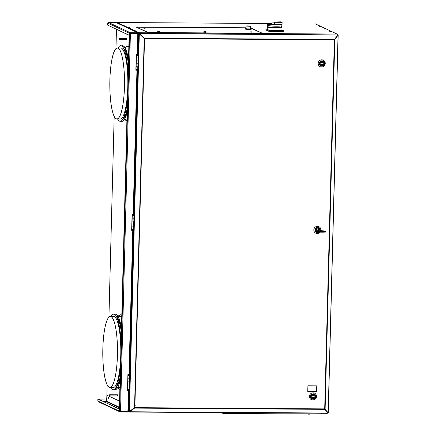 <?xml version="1.0" encoding="UTF-8"?>
<svg xmlns="http://www.w3.org/2000/svg" width="436" height="436" viewBox="0 0 436 436"><rect width="100%" height="100%" fill="white"/><g stroke="black" fill="none" stroke-linecap="round" stroke-linejoin="round"><path stroke-width="0.65" d="M129.71 380.944A35.556 7.352 -89.6 0 0 129.933 380.148M131.28 328.717A35.556 7.352 -89.6 0 0 131.073 327.578M138.136 59.225A35.556 7.352 90.4 0 1 138.31 60.212M136.964 111.643A35.556 7.352 90.4 0 1 136.702 112.564M121.606 45.933A37.812 7.815 90.4 0 1 122.489 45.698A37.812 7.815 90.4 0 1 128.495 59.874M127.121 112.363A37.812 7.815 90.4 0 1 122.004 121.322A37.812 7.815 90.4 0 1 121.121 121.072M128.407 63.209A35.556 7.352 -89.6 0 0 125.895 52.124A35.556 7.352 -89.6 0 0 123.949 48.69M123.502 118.347A35.556 7.352 -89.6 0 0 127.208 109.027M121.044 121.11A37.812 7.815 -89.6 0 0 121.846 121.317A37.812 7.815 -89.6 0 0 127.138 111.649M128.473 60.729A37.812 7.815 -89.6 0 0 122.336 45.698A37.812 7.815 -89.6 0 0 121.53 45.894M138.119 59.748A35.556 7.352 90.4 0 1 138.299 60.773M136.98 111.18A35.556 7.352 90.4 0 1 136.713 112.145M127.454 99.582A37.812 7.815 90.4 0 1 127.268 101.261A37.812 7.815 90.4 0 1 117.589 119.033M118.047 47.927A37.812 7.815 90.4 0 1 128.119 74.267M117.398 47.922L120.712 47.944A35.556 7.352 90.4 0 1 124.129 52.113A35.556 7.352 90.4 0 1 127.557 92.127A35.556 7.352 90.4 0 1 120.249 119.05L116.935 119.028A35.556 7.352 -89.6 0 0 124.244 92.105A35.556 7.352 -89.6 0 0 120.816 52.091A35.556 7.352 -89.6 0 0 117.398 47.922A35.556 7.352 -89.6 0 0 110.09 74.845A35.556 7.352 -89.6 0 0 113.518 114.859A35.556 7.352 -89.6 0 0 116.935 119.028M120.805 52.189A35.441 7.325 90.4 0 1 124.222 92.078A35.441 7.325 90.4 0 1 116.935 118.919A35.441 7.325 90.4 0 1 113.529 114.761A35.441 7.325 90.4 0 1 110.112 74.872A35.441 7.325 90.4 0 1 117.393 48.036A35.441 7.325 90.4 0 1 120.805 52.189M136.61 116.183A38.379 7.935 -89.6 0 0 136.866 115.387M138.408 56.467A38.379 7.935 -89.6 0 0 138.212 55.508M136.708 112.412A35.441 7.325 -89.6 0 0 136.969 111.485M138.31 60.37A35.441 7.325 -89.6 0 0 138.13 59.378M127.225 108.444A35.714 7.385 90.4 0 1 123.105 118.723M123.557 48.309A35.714 7.385 90.4 0 1 128.386 63.934M114.575 314.438A37.812 7.815 90.4 0 1 115.458 314.203A37.812 7.815 90.4 0 1 121.464 328.379M120.091 380.868A37.812 7.815 90.4 0 1 114.973 389.828A37.812 7.815 90.4 0 1 114.09 389.577M121.377 331.72A35.556 7.352 -89.6 0 0 118.865 320.629A35.556 7.352 -89.6 0 0 116.919 317.195M116.472 386.852A35.556 7.352 -89.6 0 0 120.178 377.532M114.014 389.62A37.812 7.815 -89.6 0 0 114.815 389.828A37.812 7.815 -89.6 0 0 120.107 380.159M121.442 329.235A37.812 7.815 -89.6 0 0 115.306 314.203A37.812 7.815 -89.6 0 0 114.499 314.4M131.062 328.095A35.556 7.352 90.4 0 1 131.269 329.278M129.944 379.691A35.556 7.352 90.4 0 1 129.721 380.524M120.423 368.088A37.812 7.815 90.4 0 1 120.238 369.772A37.812 7.815 90.4 0 1 110.559 387.539M111.017 316.432A37.812 7.815 90.4 0 1 121.088 342.772M110.368 316.427L113.676 316.449A35.556 7.352 90.4 0 1 117.099 320.618A35.556 7.352 90.4 0 1 120.527 360.637A35.556 7.352 90.4 0 1 113.218 387.555L109.905 387.539A35.556 7.352 -89.6 0 0 117.213 360.616A35.556 7.352 -89.6 0 0 113.785 320.596A35.556 7.352 -89.6 0 0 110.368 316.427A35.556 7.352 -89.6 0 0 103.059 343.35A35.556 7.352 -89.6 0 0 106.488 383.369A35.556 7.352 -89.6 0 0 109.905 387.539M113.774 320.694A35.441 7.325 90.4 0 1 117.191 360.588A35.441 7.325 90.4 0 1 109.905 387.424A35.441 7.325 90.4 0 1 106.498 383.266A35.441 7.325 90.4 0 1 103.081 343.377A35.441 7.325 90.4 0 1 110.363 316.541A35.441 7.325 90.4 0 1 113.774 320.694M129.612 384.579A38.379 7.935 -89.6 0 0 129.835 383.893M131.378 324.973A38.379 7.935 -89.6 0 0 131.171 323.959M129.715 380.797A35.441 7.325 -89.6 0 0 129.939 379.996M131.28 328.875A35.441 7.325 -89.6 0 0 131.073 327.725M120.189 376.949A35.714 7.385 90.4 0 1 116.074 387.228M116.526 316.819A35.714 7.385 90.4 0 1 121.355 332.439M143.449 60.342L143.956 60.348M142.196 127.634L141.836 127.628M334.63 46.042L334.199 46.036M135.378 405.818L134.473 407.044M128.397 411.764L128.985 412.036L129.121 411.546M327.409 413.181L128.974 412.031M337.546 34.662A0.676 0.659 115.1 0 0 337.126 34.384M337.099 36.466L337.11 35.856M222.246 412.412L223.085 413.432L321.152 414.069L322.515 413.061M221.145 412.63L223.085 413.432M223.003 413.437L321.152 414.069M308.089 413.987L309.887 413.998M309.527 414.124A2.142 2.131 -84.7 0 1 309.228 414.178L309.157 414.195A1.88 1.199 -135.4 0 0 309.238 414.189A1.88 1.51 137.3 0 1 309.14 414.195L309.07 414.2A2.142 0.681 -95.6 0 0 309.162 414.167L308.813 414.195A1.88 1.068 -121.6 0 1 308.743 414.184A1.88 0.692 126.7 0 0 308.786 414.189L308.677 414.178A2.142 2.022 -88.4 0 1 308.394 414.118L308.35 414.096A2.142 2.098 157.1 0 0 308.644 414.162M308.492 414.14A2.147 2.147 0 0 0 308.786 414.189L308.677 414.178M309.14 414.195L309.07 414.2A2.147 2.147 0 0 0 309.871 414.015M233.876 413.508L235.68 413.519M235.315 413.644A2.142 2.131 -84.7 0 1 235.02 413.699L234.95 413.715A1.88 1.199 -135.4 0 0 235.026 413.71A1.88 1.51 137.3 0 1 234.933 413.715L234.862 413.72A2.142 0.681 -95.6 0 0 234.955 413.688L234.601 413.715A1.88 1.068 -121.6 0 1 234.53 413.704A1.88 0.692 126.7 0 0 234.573 413.71L234.464 413.699A2.142 2.022 -88.4 0 1 234.187 413.639L234.143 413.617A2.142 2.098 157.1 0 0 234.432 413.682M234.279 413.66A2.147 2.147 0 0 0 234.573 413.71L234.464 413.699M234.933 413.715L234.862 413.72A2.147 2.147 0 0 0 235.663 413.535M250.428 27.888L262.08 33.261L148.333 32.526L136.539 27.196L187.671 27.484M187.687 27.484L245.915 27.86M246.972 29.256L247.397 29.283M143.776 28.215L144.828 28.247M155.865 27.277L143.733 27.201M243.768 27.844L231.641 27.768M143.597 28.068L145.313 28.16L143.597 28.068M129.138 35.354L116.897 29.452M137.923 33.332L137.901 34.215M137.912 33.174L138.441 33.425L137.798 32.749L137.373 54.495L136.266 54.489L135.858 70.218L136.959 70.223L133.182 214.588L132.075 214.583L131.661 230.312L132.767 230.317L128.985 374.682L127.884 374.671L127.47 390.4L128.576 390.411L127.868 412.025L128.544 411.355L128.222 411.203M119.709 411.295L97.833 401.033L97.887 399.011L119.344 409.077L119.709 411.295L120.374 411.982L120.516 411.371L119.715 411.268L119.35 409.05L129.138 35.229L129.612 33.398L130.413 33.436L130.293 32.7L129.606 33.365L129.132 35.191L107.681 25.125L107.73 23.103L108.406 22.459M106.667 401.087L106.052 401.79L106.231 401.049M106.28 399.06L98.171 399.142M97.833 401.033L98.541 401.741M98.258 401.67L120.085 411.916L127.868 412.025M115.992 22.509L116.543 22.923M116.238 22.563L138.07 32.809L130.293 32.7L108.477 22.459L115.981 22.509L137.798 32.749M107.643 395.561L107.349 395.419L106.389 399.147L106.34 401.087L119.399 407.219M107.349 395.419L119.557 401.147M128.053 410.385L128.031 411.268M108.368 398.324L108.39 397.578L108.368 398.324M117.115 402.275L117.115 401.888M98.242 399.022L106.351 399.06L106.302 401.082L102.585 401.06M119.355 408.93L98.214 399.163M132.697 230.317L131.661 230.279M136.888 70.223L135.858 70.185M128.506 390.411L127.47 390.367M129.868 32.842L130.397 33.038M137.901 34.281L137.542 55.247M137.166 69.569L133.351 215.34M132.975 229.658L129.16 375.434M128.784 389.751L128.053 410.32M127.503 390.367L127.912 374.671M131.694 230.279L132.103 214.583M135.885 70.185L136.294 54.489M120.494 411.644L119.709 411.333M103.381 401.436L106.062 401.452L119.388 407.704M116.886 402.025L117.017 401.512L116.886 402.025M325.12 409.093L334.799 39.589L338.167 35.044L328.27 412.838L324.836 409.066L327.469 412.254M328.166 412.778L338.053 35.169L337.339 35.289M337.333 35.556L337.317 36.166M139.367 33.381L337.807 34.913L334.554 39.333L144.223 38.319L139.569 33.632L139.313 33.883L144.207 38.335L134.533 407.834L129.661 411.148M144.027 38.357L139.313 33.883L129.421 411.497L134.348 407.856M327.91 413.034L129.481 411.906L134.593 408.112L324.864 409.344L327.91 413.034L129.666 411.753L129.677 411.164M130.451 411.17L130.021 411.164M144.283 38.101L139.569 33.632L139.553 33.997M144.529 38.597L334.363 39.823L324.7 408.886L134.866 407.66L144.529 38.597M315.135 397.076L315.163 395.992M319.506 229.979L319.523 229.5M139.34 33.877L139.051 33.746L139.444 33.746M130.233 411.006L130.664 411.012M336.919 36.123L336.903 36.728M337.29 36.199L337.306 35.594M315.032 396.139L314.231 396.133A1.128 1.101 115.1 0 0 312.154 396.122L311.353 396.117A1.918 1.869 -64.9 0 1 315.032 396.139M312.132 396.885A1.128 1.101 115.1 0 0 314.209 396.896L315.01 396.902A1.918 1.869 -64.9 0 1 311.331 396.88L312.132 396.885M312.323 399.082A2.709 2.638 115.1 0 0 315.817 396.962A2.709 2.638 115.1 0 0 313.277 393.822A2.709 2.638 115.1 0 0 312.323 399.082M312.912 400.019A3.613 3.515 -64.9 0 1 309.527 395.839A3.613 3.515 -64.9 0 1 314.187 393.016A3.613 3.515 -64.9 0 1 312.912 400.019M313.261 394.476A2.055 2 115.1 0 0 312.536 398.46A2.055 2 115.1 0 0 315.184 396.853A2.055 2 115.1 0 0 313.261 394.476M318.547 229.527A1.128 1.101 115.1 0 0 316.514 229.625L315.713 229.619A1.918 1.869 -64.9 0 1 319.392 229.641L318.787 229.636M315.708 231.985A2.709 2.638 115.1 0 0 319.081 232.208M320.035 232.23A3.613 3.515 -64.9 0 1 313.887 229.347A3.613 3.515 -64.9 0 1 318.547 226.518A3.613 3.515 -64.9 0 1 320.803 230.688M320.188 230.393A2.709 2.638 115.1 0 0 317.637 227.33A2.709 2.638 115.1 0 0 315.086 231.02M315.261 231.396A2.709 2.638 115.1 0 0 315.261 231.402L314.961 231.505C315.947 231.838 312.906 231.718 317.702 232.154C327.589 232.339 325.245 231.974 325.665 231.674L325.365 231.554M319.577 230.012A2.055 2 115.1 0 0 317.621 227.979A2.055 2 115.1 0 0 315.708 230.835M323.752 63.144L322.951 63.138A1.128 1.101 115.1 0 0 320.874 63.127L320.073 63.122A1.918 1.869 -64.9 0 1 323.752 63.144M320.852 63.89A1.128 1.101 115.1 0 0 322.929 63.907L323.73 63.907A1.918 1.869 -64.9 0 1 320.051 63.885L320.852 63.89M321.043 66.087A2.709 2.638 115.1 0 0 324.537 63.967A2.709 2.638 115.1 0 0 321.997 60.833A2.709 2.638 115.1 0 0 321.043 66.087M321.632 67.03A3.613 3.515 -64.9 0 1 318.247 62.849A3.613 3.515 -64.9 0 1 322.907 60.021A3.613 3.515 -64.9 0 1 321.632 67.03M322.602 61.59A2.055 2 115.1 0 0 319.953 63.198A2.055 2 115.1 0 0 321.256 65.471L321.267 65.4A1.989 1.935 115.1 0 0 323.828 63.841A1.989 1.935 115.1 0 0 322.564 61.645L322.602 61.59A2.055 2 -64.9 0 1 321.877 65.574A2.055 2 -64.9 0 1 321.256 65.471M133.852 218.093L133.879 221.041L132.092 221.008L133.776 221.096L133.699 224.017L132.015 223.93L133.819 223.979L133.874 221.074M133.699 223.935L133.727 226.884L131.939 226.851L133.623 226.938L133.552 229.636L131.868 229.549L132.015 223.93L133.454 223.902M133.852 218.174L132.168 218.087L133.972 218.136L134.026 215.422L132.239 215.395L133.923 215.477L133.852 218.174M133.552 229.554L133.721 226.916M133.727 226.884L131.939 226.851M133.879 221.041L132.092 221.008L132.015 223.93M133.607 218.06L132.168 218.087L132.239 215.395M138.049 57.999L138.087 60.964L136.283 60.92L137.967 61.002L137.89 63.923L136.206 63.841L138.01 63.885L138.07 60.98M137.896 63.841L137.918 66.79L136.13 66.763L137.814 66.844L137.743 69.542L136.059 69.455L136.206 63.841L137.645 63.809M138.043 58.081L136.359 57.999L138.163 58.043L138.217 55.328L136.43 55.301L138.114 55.388L138.043 58.081M137.749 69.46L137.918 66.822M137.918 66.79L136.13 66.763M138.163 58.043L138.087 60.964L136.283 60.92L136.206 63.841M137.798 57.966L136.359 57.999L136.43 55.301M129.661 378.186L129.683 381.135L127.901 381.102L129.585 381.189L129.508 384.111L127.824 384.023L129.628 384.072L129.683 381.168M129.508 384.029L129.53 386.977L127.748 386.945L129.432 387.032L129.361 389.73L127.677 389.642L127.824 384.023L129.258 383.996M129.661 378.268L127.977 378.181L129.781 378.23L129.83 375.516L128.048 375.489L129.732 375.57L129.661 378.268M129.361 389.642L129.53 387.01M129.53 386.977L127.748 386.945M129.683 381.135L127.901 381.102L127.824 384.023M129.41 378.154L127.977 378.181L128.048 375.489M138.108 33.61L138.435 33.763L137.874 55.268M137.498 69.564L133.683 215.362M133.307 229.652L129.487 375.456M129.116 389.746L128.56 411.017L128.228 410.865M117.649 395.883L117.66 394.803M126.985 39.523L126.99 38.439M117.66 387.588A37.245 7.701 -89.6 0 0 119.213 389.119A37.245 7.701 -89.6 0 0 119.867 389.293M121.802 315.413A37.245 7.701 -89.6 0 0 121.154 314.972A37.245 7.701 -89.6 0 0 118.118 316.476M124.691 119.083A37.245 7.701 -89.6 0 0 126.244 120.614A37.245 7.701 -89.6 0 0 126.898 120.783M128.833 46.908A37.245 7.701 -89.6 0 0 128.189 46.467A37.245 7.701 -89.6 0 0 125.148 47.971M128.56 410.87L128.887 411.023L129.448 389.664M129.819 375.51L133.639 229.57M134.01 215.417L137.831 69.482M138.201 55.323L138.768 33.763L138.098 33.452M119.867 389.244A37.245 7.701 90.4 0 1 119.546 389.125A37.245 7.701 90.4 0 1 117.993 387.588M118.45 316.482A37.245 7.701 90.4 0 1 120.592 314.808M126.903 120.734A37.245 7.701 90.4 0 1 126.576 120.619A37.245 7.701 90.4 0 1 125.023 119.083M125.481 47.976A37.245 7.701 90.4 0 1 127.623 46.303M138.354 33.076L139.248 33.414M118.183 23.272L117.644 23.222M118.963 38.363L126.958 38.417L127.067 39.033L126.952 39.545L118.957 39.496L118.963 38.363L118.957 39.496M109.632 394.727L117.627 394.776L117.736 395.398L117.616 395.904L109.621 395.855L109.632 394.727L109.621 395.855M109.512 395.234L109.496 395.735L109.741 395.343M315.179 23.795L337.017 34.035L337.142 34.662M139.357 33.496L139.128 32.755L117.311 22.519L117.159 22.994M272.925 30.367L272.168 30.362M123.737 25.086L124.467 25.092L123.737 25.086M134.62 30.198L135.351 30.204L134.62 30.198M318.978 26.351L319.708 26.356L318.978 26.351M329.861 31.457L330.592 31.463L329.861 31.457M129.176 27.642L129.906 27.648L129.176 27.642M324.422 28.907L325.152 28.907L324.422 28.907M245.915 27.784L136.157 27.07L147.957 32.607L262.586 33.349L250.428 27.811M118.036 22.857L117.3 22.857L139.231 33.092M117.513 23.163L117.96 23.163M250.449 26.253L250.389 29.239M247.299 26.007L249.724 26.176L247.299 26.007M245.904 28.324L244.978 28.558L245.059 29.032M251.349 28.667L250.411 28.482M247.397 29.37L247.408 28.874L250.215 28.896L250.199 29.386L247.397 29.37M246.983 28.852L246.967 29.348L245.059 29.098L245.07 28.602L246.983 28.852M250.537 29.37L250.547 28.874L251.441 28.645L251.43 29.141L250.537 29.37M267.726 26.547L267.366 26.89A7.336 0.681 1.5 0 0 267.333 26.95A7.336 0.681 1.5 0 0 276.173 27.85A7.336 0.681 1.5 0 0 281.999 27.337A7.336 0.681 1.5 0 0 281.972 27.272L281.629 26.912M281.656 25.806L281.629 26.945A6.954 0.649 -178.5 0 1 276.102 27.43A6.954 0.649 -178.5 0 1 267.726 26.58L267.759 25.441M267.922 25.49A6.954 0.649 1.5 0 0 276.135 26.198A6.954 0.649 1.5 0 0 281.487 25.844M281.999 27.337L281.934 29.877A7.336 0.681 -178.5 0 1 276.108 30.389A7.336 0.681 -178.5 0 1 267.421 29.637A7.336 0.681 -178.5 0 1 267.268 29.49L267.333 26.95M265.916 28.929L268.93 30.346L268.903 31.354L265.889 29.942L265.916 28.929L267.279 28.94M268.93 30.346L283.286 30.438L283.258 31.447L268.903 31.354M283.286 30.438L281.939 29.806M280.653 30.226L281.073 30.422M268.102 29.953L268.876 29.959M272.064 23.539A6.262 0.583 1.5 0 0 268.483 23.975A6.262 0.583 1.5 0 0 274.135 24.694A6.262 0.583 1.5 0 0 280.882 24.411L281.988 24.416L282.043 22.329A7.314 0.681 1.5 0 0 282.114 22.236A7.314 0.681 1.5 0 0 281.024 21.849L272.108 22.023L272.037 24.59M272.108 22.023L274.653 22.28L274.593 24.71M274.653 22.28L282.043 22.329M282.114 22.236L282.027 25.604A7.314 0.681 -178.5 0 1 276.211 26.116A7.314 0.681 -178.5 0 1 267.399 25.223L267.437 23.942A7.314 0.681 1.5 0 0 276.244 24.836A7.314 0.681 1.5 0 0 281.988 24.416M272.069 23.43A7.314 0.681 1.5 0 0 267.437 23.942M275.35 22.045L274.249 22.04L275.35 22.045M250.335 31.915L251.665 31.948M251.959 32.019L251.806 33.071L250.013 32.978L250.041 31.97M251.343 31.921L250.662 31.904M251.419 31.823L250.58 31.937L251.419 31.823M251.261 31.932L250.482 31.872L251.261 31.932M158.012 31.316L159.347 31.354M159.636 31.425L159.609 32.433L158.295 32.482L157.69 32.384L157.718 31.37M159.015 31.321L158.29 31.305M157.892 31.234L159.467 31.338L157.892 31.234M159.091 31.267L158.197 31.256L159.091 31.267M204.173 31.615L205.509 31.648M205.797 31.719L205.77 32.733L204.457 32.782L203.852 32.684L203.879 31.67M205.176 31.621L204.451 31.605M204.053 31.534L205.629 31.632L204.053 31.534M205.252 31.566L204.359 31.556L205.252 31.566M320.013 230.769L320.782 230.682A3.047 0.283 1.5 0 0 322.106 230.764L322.111 230.764C327.545 231.107 324.722 231.129 325.578 231.194L322.923 231.701L314.966 231.282C315.571 230.938 313.8 230.96 317.348 230.737A3.047 0.283 1.5 0 0 318.373 230.671L319.528 230.764L317.49 230.922L322.793 230.96L320.013 230.769M323.943 231.265L323.812 230.878L316.105 230.829L316.307 231.2M316.296 231.08L317.206 230.895M317.326 230.737L322.106 230.764M322.744 231.096L323.725 231.156M318.133 231.342L317.512 230.933M322.803 230.966L322.455 231.369M322.956 231.832L323.79 231.778L323.714 231.472C327.229 231.859 319.752 231.979 316.907 231.707C315.778 231.609 315.577 231.511 316.302 231.423L316.078 231.729M317.174 231.265C314.084 231.451 314.52 231.652 318.487 231.881L325.665 231.674M316.116 231.729L315.697 231.794L315.909 231.489M324.738 231.625L324.918 231.925L323.779 231.778L323.714 231.472M317.49 231.832L318.127 231.565M322.449 231.592L322.782 231.865M316.427 230.775A1.014 0.992 -64.9 0 1 315.947 230.219L316.269 230.366A1.014 0.992 -64.9 0 1 316.291 229.663L316.204 229.619M320.237 230.459L320.329 230.966L320.237 230.459A1.014 0.992 115.1 0 0 318.645 230.448L318.345 230.949M317.272 228.927A1.014 0.992 -64.9 0 1 317.321 228.949L319.855 230.143M317.266 230.818L322.645 230.955M320.956 230.944L320.019 230.938M319.768 230.938L319.125 230.933M318.667 230.933L318.018 230.927M317.114 231.587L317.452 231.745M135.106 30.073L134.43 30.019L135.106 30.073M123.96 24.89L123.421 24.934L123.96 24.89M330.352 31.338L329.676 31.278L330.352 31.338M129.666 27.523L128.991 27.463L129.666 27.523M324.907 28.781L324.231 28.722L324.907 28.781M307.909 385.8L316.743 385.855L316.596 391.474L307.762 391.414L307.909 385.8M128.026 411.415L120.516 411.371L130.413 33.436L137.923 33.485M129.612 33.398L119.715 411.268M119.867 411.748L120.358 411.976M107.73 23.103L129.606 33.365M139.569 33.632L337.807 34.913M106.831 397.436L107.158 384.906M108.935 317.097L114.188 116.401M115.965 48.592L116.472 29.25L115.949 48.603M117.311 22.519L269.813 23.5M337.017 34.035L139.128 32.755M117.889 23.13L117.442 23.13M246.035 26.062L250.466 26.302M245.86 28.705L245.871 28.329M323.812 230.878C329.349 231.521 313.195 231.418 316.105 230.829M322.902 231.701L323.746 231.756M324.836 231.865L315.784 231.729M316.509 231.669L317.223 231.636M128.805 47.993L125.137 47.971M124.985 47.971L123.372 47.96M126.941 119.093L124.68 119.077M124.522 119.077L122.908 119.066M121.775 316.503L118.107 316.476M117.949 316.476L116.341 316.465M119.911 387.599L117.644 387.588M117.491 387.588L115.878 387.577M327.322 413.317L128.985 412.036M308.056 413.987A2.147 2.147 0 0 0 308.383 414.113M233.849 413.508A2.147 2.147 0 0 0 234.17 413.633M199.824 27.561L187.676 27.479M120.374 411.982L127.884 412.031M115.987 22.509L108.444 22.459M139.008 33.73L129.111 411.524M133.743 226.9L133.819 223.979M133.896 221.057L133.972 218.136M132.092 221.008L132.168 218.087M137.934 66.806L138.01 63.885M136.283 60.92L136.359 57.999M129.552 386.994L129.628 384.072M129.705 381.151L129.781 378.23M127.901 381.102L127.977 378.181M114.172 116.368L108.918 317.108M107.142 384.879L106.815 397.501M269.862 23.5L117.295 22.514M250.428 26.236L249.953 26.013M249.937 26.013C245.642 25.735 245.8 26.106 245.959 26.116L245.893 28.711M324.771 231.423L315.713 231.025L315.866 231.303M317.353 231.211L317.005 231.047M123.982 24.857L123.421 24.934"/></g></svg>
